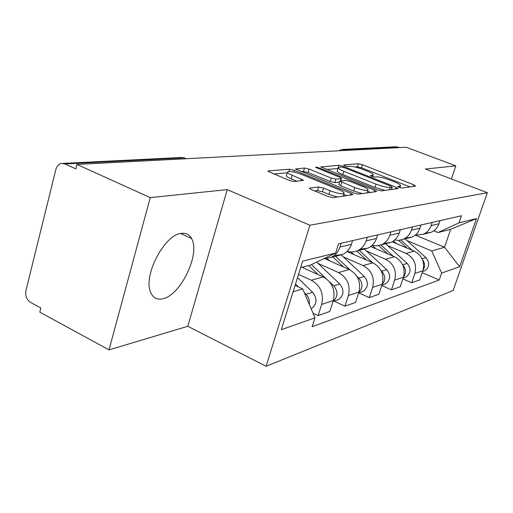 <?xml version="1.0" encoding="UTF-8"?>
<svg xmlns="http://www.w3.org/2000/svg" width="513" height="513" viewBox="0 0 513 513"><rect width="100%" height="100%" fill="white"/><g stroke="black" fill="none" stroke-linecap="round" stroke-linejoin="round"><path stroke-width="0.77" d="M399.133 187.309L402.147 188.014L415.549 186.148L413.844 184.827L362.486 164.724L358.363 163.737L343.672 164.91L344.672 165.782L347.667 166.488L349.603 166.327C352.854 166.315 357.369 167.385 363.146 169.534L367.436 171.22C370.886 172.612 372.836 173.74 373.265 174.612L372.335 175.299L370.258 175.651L374.554 177.113L376.414 176.908C379.575 176.844 384.109 177.915 390.015 180.114L394.414 181.846C398.094 183.327 400.153 184.526 400.582 185.45L399.742 186.116L397.761 186.508L399.133 187.309M162.865 298.758C180.8 295.289 200.66 253.422 191.535 238.551C189.303 234.473 185.853 232.755 181.198 233.402C164.307 234.582 142.595 276.603 150.784 292.654C153.22 298.021 157.247 300.054 162.865 298.758M309.884 188.027L309.467 188.399L311.391 189.592L328.115 196.505L333.181 197.646L353.015 194.613L351.014 193.388L294.411 170.329L289.627 169.219L268.434 170.912L267.959 171.291L289.133 180.39L294.161 181.538L303.555 180.268L292.186 175.234C289.473 174.106 287.876 173.137 287.402 172.336C288.28 170.707 292.974 171.393 301.477 174.394L338.856 189.643C341.902 190.907 343.659 191.984 344.127 192.875C343.203 194.485 338.503 193.779 330.013 190.753L323.613 188.13L318.676 187.001L309.884 188.027L309.692 188.662M309.91 225.258L227.233 189.618L150.251 197.614L76.969 164.429L406.219 147.25L455.82 165.866L425.386 169.027L487.35 192.708L309.91 225.258L266.112 366.288L453.12 290.525L487.35 192.708M377.1 189.836L381.634 190.881L397.787 188.624L398.056 188.406L396.094 187.245L343.21 166.308L338.901 165.289L320.862 166.969L377.1 189.836M376.266 191.631L358.561 194.1L353.778 193.01L295.635 169.027L304.478 168.04L309.121 169.117L331.27 178.062L335.912 179.14L341.1 178.595L341.453 178.319L339.593 177.209L315.572 167.321C315.809 166.969 316.957 167.148 319.009 167.873L374.586 190.176L376.568 191.368L376.266 191.631M150.251 197.614L109.006 349.885L39.802 312.148L40.848 307.986L30.511 302.381C26.631 299.707 25.111 295.751 25.958 290.512L55.821 169.572C56.757 166.218 58.591 164.192 61.329 163.487L64.959 163.923L75.847 168.886L76.969 164.429M109.006 349.885L187.809 326.294L266.112 366.288M343.126 149.398L395.311 146.789L397.844 147.026L344.556 149.725L343.024 150.546M399.39 147.603L397.844 147.026M451.363 178.96L455.82 165.866M425.033 233.332L431.048 232.325C434.838 230.664 437.467 227.804 438.942 223.739L439.994 220.648M387.636 245.599L406.072 253.435C414.023 257.795 416.96 264.445 414.889 273.391L422.917 270.717C424.963 261.931 422.071 255.397 414.235 251.126L392.118 241.79M422.917 270.717L419.788 279.899L411.721 282.727L402.897 278.873M432.183 222.437L431.112 225.579C429.625 229.715 426.957 232.626 423.116 234.319L415.229 235.108M414.889 273.391L411.721 282.727M405.347 238.167L411.817 237.147C415.735 235.422 418.448 232.44 419.967 228.202L421.058 224.976M381.794 285.555L391.445 289.845L400.243 286.761L403.462 277.193C405.565 268.03 402.564 261.207 394.459 256.718L370.7 246.535M412.523 226.926L411.426 230.209C409.887 234.531 407.13 237.564 403.16 239.321L398.96 240.353L394.632 240.046M366.481 251.004L385.564 259.238C393.785 263.817 396.838 270.774 394.709 280.104L391.445 289.845M383.827 243.438L390.81 242.418C394.863 240.623 397.671 237.513 399.236 233.082L400.352 229.709M358.747 292.859L369.277 297.63L378.902 294.25L382.223 284.26C384.384 274.686 381.268 267.549 372.874 262.829L346.955 251.53M391.002 231.85L389.867 235.281C388.283 239.802 385.436 242.97 381.326 244.797L376.754 245.881L372.053 245.419M343.37 256.904L363.133 265.587C371.656 270.409 374.823 277.693 372.637 287.453L369.277 297.63M360.19 249.203L367.757 248.196C371.957 246.33 374.862 243.072 376.478 238.436L377.632 234.903M334.021 301.125L344.935 306.171L355.522 302.458L358.94 292.012C361.158 281.99 357.92 274.493 349.218 269.524L324.735 258.655M367.34 237.256L366.167 240.86C364.531 245.599 361.582 248.914 357.324 250.819C354.034 252.165 350.655 252.325 347.192 251.293M318.022 263.381L338.509 272.557C347.346 277.642 350.648 285.299 348.398 295.52L344.935 306.171M334.117 255.538L342.363 254.57C346.711 252.62 349.719 249.209 351.392 244.335L352.578 240.629M313.033 313.212L318.086 315.598L329.776 311.494L333.303 300.541C335.579 290.031 332.206 282.15 323.177 276.898L301.984 267.286M341.19 243.233L339.984 247.022C338.291 251.998 335.239 255.48 330.821 257.462L323.959 258.623M298.528 274.372L311.353 280.245C320.529 285.626 323.959 293.686 321.657 304.421L318.086 315.598M407.072 240.635L431.76 250.972L444.527 247.221L450.69 229.311L438.057 232.536L433.786 230.792M415.37 235.134L444.527 247.221L459.654 266.728L441.622 273.096L431.76 250.972M438.057 232.536L458.988 222.866L476.481 218.583L459.654 266.728M293.109 291.75L302.728 288.922L314.982 317.803L312.148 326.704L439.224 280.021L441.622 273.096M314.982 317.803L281.291 329.699L302.651 261.123L335.624 253.056L310.166 265.202L300.624 267.639M458.988 222.866L461.45 215.742L338.561 243.835L335.624 253.056M227.233 189.618L187.809 326.294M302.728 288.922L295.097 285.382M422.237 272.711L439.224 280.021M476.481 218.583L450.69 229.311M410.079 186.912L361.505 167.809L357.381 166.834L355.073 167.033M337.971 168.495L326.339 169.495M392.221 189.406L391.573 189.15M392.086 187.149L390.912 186.187L344.358 167.732L341.325 167.014L339.215 167.193L338.138 167.963C338.599 168.835 340.504 169.944 343.851 171.31L376.042 184.129C382.204 186.437 386.905 187.534 390.136 187.412L392.086 187.149L391.31 189.528M337.291 170.669L337.124 171.22C337.573 172.099 339.478 173.221 342.819 174.587L343.851 171.31M385.032 190.406L374.965 187.444L342.819 174.587M301.234 171.643L303.44 171.457L304.478 168.04M339.587 182.044L334.835 182.577L330.199 181.506L308.076 172.528L303.44 171.457M340.792 180.416L341.568 180.73M367.571 191.208L370.578 192.426M354.772 187.553C362.697 190.374 367.122 191.086 368.058 189.695C367.635 188.855 365.891 187.803 362.819 186.54L349.956 181.371L345.377 180.313L339.863 181.16L354.772 187.553L353.669 191.028L362.287 193.581M338.849 184.404L340.664 185.751L341.754 182.295M353.669 191.028L340.664 185.751M337.644 197.024L328.878 194.395L322.485 191.759L317.553 190.644L314.764 190.983M286.536 175.202L286.325 175.901C286.799 176.709 288.389 177.684 291.095 178.825L292.186 175.234M296.982 181.249L291.095 178.825M287.248 172.843L273.685 174.003M346.871 195.735L343.639 194.414M398.556 240.379L407.085 248.106M393.465 240.95L396.357 243.572M400.865 240.058L412.106 250.222M405.078 238.84L425.95 257.667C429.984 262.759 429.567 267.138 424.713 270.806L422.949 271.39M422.584 259.815C425.014 263.169 425.206 266.542 423.161 269.928M378.716 245.612L387.681 253.813M372.4 245.509L375.984 248.799M380.902 244.964L393.144 256.154M385.584 243.726L407.162 263.406C411.336 268.722 410.913 273.288 405.898 277.091L404.084 277.7M402.718 264.907C406.123 268.85 406.399 272.845 403.558 276.905M356.791 251.03L366.558 260.078M351.027 251.954L353.765 254.499M359.203 250.344L372.534 262.682M380.973 270.492L381.71 271.178C385.558 275.68 385.718 280.085 382.179 284.388M364.365 249.049L386.699 269.652C391.021 275.224 390.592 279.989 385.417 283.939L383.538 284.568M332.815 256.962L343.486 266.984M327.063 258.507L329.436 260.739M335.534 256.282L350.123 269.96M356.888 276.308L358.863 278.155C363.044 283.272 363.018 288.049 358.786 292.487M341.19 254.865L364.32 276.488C368.809 282.33 368.372 287.312 363.018 291.429L361.075 292.077M308.685 265.58L318.188 274.635M302.272 267.215L302.676 267.606M311.429 264.593L326.281 278.726M329.583 281.868L333.745 285.831C338.279 291.634 338.048 296.79 333.052 301.304M316.668 262.098L339.76 283.99C344.415 290.134 343.973 295.353 338.439 299.65L336.425 300.323M295.488 284.119L298.361 286.902M304.312 292.654L306.011 294.302C308.723 297.123 309.814 300.477 309.281 304.369M297.502 277.661L312.661 292.269C317.509 298.746 317.06 304.228 311.327 308.711L311.16 308.794M348.398 295.52L358.94 292.012M372.637 287.453L382.223 284.26M394.709 280.104L403.462 277.193M321.657 304.421L333.303 300.541M311.353 280.245L323.177 276.898M338.509 272.557L349.218 269.524M366.167 240.86L376.478 238.436M363.133 265.587L372.874 262.829M389.867 235.281L399.236 233.082M385.564 259.238L394.459 256.718M411.426 230.209L419.967 228.202M406.072 253.435L414.235 251.126M431.112 225.579L438.942 223.739M339.984 247.022L351.392 244.335M346.23 150.38L341.805 149.463L338.894 150.758M186.206 158.729L184.186 157.869L64.959 163.923M186.052 158.664L184.186 157.869L180.884 157.51L63.061 163.403M399.326 187.386L399.742 186.116M371.931 176.549L372.335 175.299M357.381 166.834L358.363 163.737M361.505 167.809L362.486 164.724M413.305 186.463L413.844 184.827M321.074 167.206L321.228 166.699M337.894 168.501L338.105 167.841M338.208 167.507L338.901 165.289M342.908 167.257L343.21 166.308M395.536 188.938L396.094 187.245M374.965 187.444L376.042 184.129M389.354 189.804L390.136 187.412M295.879 169.284L296.052 168.706M308.076 172.528L309.121 169.117M330.199 181.506L331.27 178.062M334.835 182.577L335.912 179.14M340.388 180.858L341.1 178.595M318.714 168.822L319.009 167.873M374.009 191.945L374.586 190.176M317.553 190.644L318.676 187.001M322.485 191.759L323.613 188.13M328.878 194.395L330.013 190.753M301.195 180.82L301.708 179.146M268.235 171.579L268.434 170.912M288.973 171.393L289.627 169.219M293.891 172.041L294.411 170.329M350.424 195.241L351.014 193.388M425.95 257.667L422.154 258.828M407.162 263.406L402.654 264.779M386.699 269.652L381.71 271.178M364.32 276.488L358.863 278.155M339.76 283.99L333.745 285.831M312.661 292.269L306.011 294.302M191.535 238.551L180.653 233.498M330.821 257.462L342.363 254.57M423.116 234.319L431.048 232.325M403.16 239.321L411.817 237.147M381.326 244.797L390.81 242.418M357.324 250.819L367.757 248.196M185.905 158.6L183.507 157.632M399.877 187.578L400.435 185.886M372.573 176.761L373.118 175.074M391.457 189.509L392.246 187.098M337.124 171.22L338.138 167.963M340.664 180.826L341.389 178.511M367.019 192.92L367.892 190.201M338.785 184.609L339.863 181.16M343.056 196.267L343.928 193.51M286.325 175.901L287.402 172.336M424.713 270.806L422.654 271.492M405.898 277.091L403.192 277.995M385.417 283.939L381.941 285.1M363.018 291.429L358.651 292.891M338.439 299.65L333.001 301.464"/></g></svg>
